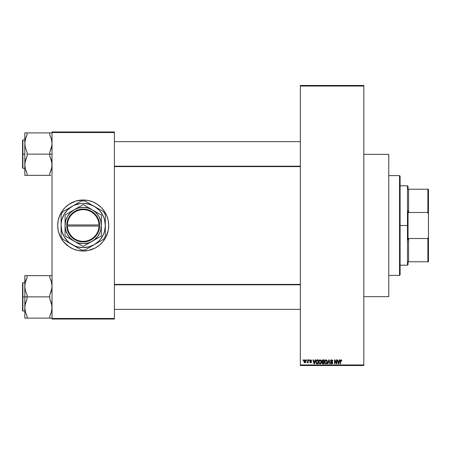 <?xml version="1.0" encoding="UTF-8"?>
<svg xmlns="http://www.w3.org/2000/svg" width="451" height="451" viewBox="0 0 451 451"><rect width="100%" height="100%" fill="white"/><g stroke="black" fill="none" stroke-linecap="round" stroke-linejoin="round"><path stroke-width="0.68" d="M78.203 200.486A25.51 25.51 0 0 0 75.807 201.084L83.209 199.99L88.187 200.481L92.968 201.93L97.382 204.286L101.249 207.46L104.418 211.327L106.774 215.736L108.229 220.522L108.719 225.5L108.229 230.478L105.709 237.525L102.929 241.685L99.389 245.22L95.234 247.999L88.187 250.519L83.209 251.01A25.51 25.51 0 0 1 57.7 225.5A25.51 25.51 0 0 1 83.209 199.99A25.51 25.51 0 0 0 78.254 200.475M66.996 205.808A25.51 25.51 0 0 0 65.181 207.454L69.037 204.286L75.802 201.09A25.51 25.51 0 0 0 67.058 205.757M59.639 215.747A25.51 25.51 0 0 0 57.7 225.489L58.19 220.522L59.639 215.736L61.996 211.327L65.169 207.46A25.51 25.51 0 0 0 63.495 209.309M63.484 209.32A25.51 25.51 0 0 0 59.645 215.73M57.7 225.511A25.51 25.51 0 0 0 59.639 235.253L58.19 230.478L57.7 225.5M59.645 235.27A25.51 25.51 0 0 0 63.484 241.68L60.71 237.525L58.793 232.908M63.495 241.691A25.51 25.51 0 0 0 66.996 245.192M67.058 245.243A25.51 25.51 0 0 0 78.203 250.514M300.332 86.045L300.332 364.955L363.822 364.955L363.822 86.045L300.332 86.045L300.332 85.476L363.822 85.476L363.822 86.045L363.822 85.476L300.332 85.476L300.332 365.524L363.822 365.524L363.822 86.045L300.332 86.045M306.409 360.422L306.409 359.853L306.77 359.853L306.77 360.422L306.409 360.422L306.77 360.422L306.77 359.853L306.409 359.853L306.77 359.853L306.77 360.422L306.409 360.422L306.409 359.853L306.409 360.422M307.853 362.283L307.514 362.779L307.08 362.638L307.734 362.085L307.853 359.853L308.213 359.853L308.213 362.739L307.853 362.739L307.853 362.283L307.853 362.739L308.213 362.739L308.213 359.853L307.853 359.853L308.213 359.853L308.213 362.739L307.853 362.739M308.884 360.422L308.884 359.853L309.245 359.853L309.245 360.422L308.884 360.422L309.245 360.422L309.245 359.853L308.884 359.853L309.245 359.853L309.245 360.422L308.884 360.422L308.884 359.853L308.884 360.422M311.568 360.732L310.767 360.225L310.209 360.479L311.5 361.798L311.297 362.57L310.536 362.779L309.865 361.967L310.773 362.378L311.145 361.961L309.961 361.279L309.865 360.383L310.688 359.802L311.489 360.383L311.207 360.783L311.568 360.732L310.688 359.802L309.814 360.738L311.151 362.029L310.688 362.378L309.865 361.967L310.7 362.79L311.511 361.967L310.175 360.665L310.66 360.214L311.19 360.676M315.153 359.853L314.843 361.042L315.153 359.853L315.537 359.853L314.437 363.822L314.059 363.822L312.904 359.853L313.282 359.853L313.597 361.042L314.843 361.042L313.597 361.042L313.282 359.853L312.904 359.853L314.059 363.822L314.437 363.822L315.537 359.853L315.153 359.853L315.537 359.853L314.437 363.822L314.059 363.822L312.904 359.853L313.282 359.853M320.148 359.808L321.27 360.744L321.405 362.486L320.554 363.771L319.421 363.675L318.739 362.519L318.942 360.569L320.069 359.802L319.037 360.411L318.677 361.837L320.069 363.872L321.462 361.787L321.106 360.428L320.069 359.802L321.106 360.428M326.073 359.808L327.122 360.58L327.33 362.486L326.654 363.669L325.346 363.675L324.669 362.519L324.867 360.569L325.994 359.802L324.962 360.411L324.602 361.837L325.994 363.872L327.387 361.787L327.031 360.428L325.994 359.802L327.031 360.428M341.035 359.802L341.604 360.084L341.819 361.042L341.458 361.093L341.204 360.315L340.685 360.45L340.578 363.822L340.217 363.822L340.347 360.259L341.035 359.802L340.217 361.133L340.217 363.822L340.578 363.822L340.635 360.569L341.018 360.27L341.458 361.093L341.819 361.042L341.604 360.084L341.035 359.802L341.604 360.084M339.479 359.853L339.169 361.042L339.479 359.853L339.857 359.853L338.763 363.822L338.38 363.822L337.23 359.853L337.607 359.853L337.923 361.042L339.169 361.042L337.923 361.042L337.607 359.853L337.23 359.853L338.38 363.822L338.763 363.822L339.857 359.853L339.479 359.853L339.857 359.853L338.763 363.822L338.38 363.822L337.23 359.853L337.607 359.853M336.457 359.853L336.457 363.032L336.457 359.853L336.818 359.853L336.818 363.822L336.435 363.822L334.913 360.642L334.913 363.822L334.552 363.822L334.552 359.853L334.941 359.853L336.457 363.032L334.941 359.853L334.552 359.853L334.552 363.822L334.913 363.822L334.913 360.642L336.435 363.822L336.818 363.822L336.818 359.853L336.457 359.853L336.818 359.853L336.818 363.822L336.435 363.822M332.517 360.163L332.849 361.144L331.801 360.281L330.893 360.879L332.686 362.395L332.686 363.202L332.133 363.805L331.276 363.794L330.701 363.134L330.634 362.689L330.995 362.638L331.305 363.309L331.97 363.376L332.381 362.666L330.837 361.736L330.538 360.839L331.429 359.819L332.703 360.445L332.849 361.144L331.654 359.802L330.532 360.952L331.079 361.899L332.274 362.367L332.387 362.773L331.71 363.41L330.634 362.689L331.722 363.872L332.748 362.79L330.893 360.947L331.62 360.27L332.466 361.02M328.802 360.947L328.007 363.822L327.629 363.822L328.762 359.853L329.112 359.853L330.183 363.822L329.811 363.822L328.959 360.321L328.007 363.822L327.629 363.822L328.007 363.822L328.959 360.321L329.811 363.822L330.183 363.822L329.112 359.853L328.762 359.853L329.112 359.853L330.183 363.822L329.811 363.822L329.1 360.947M322.972 359.853L321.873 361.02L322.414 359.954L324.089 359.853L324.089 363.822L322.24 363.557L321.98 362.705L322.364 361.995L321.873 361.02L322.364 361.995L321.975 362.824L322.967 363.822L324.089 363.822L324.089 359.853L322.972 359.853L324.089 359.853L324.089 363.822L322.967 363.822M315.745 362.001L316.303 360.107L318.164 359.853L318.164 363.822L316.343 363.619L315.739 361.86L316.579 363.748L318.164 363.822L318.164 359.853L317.104 359.853L318.164 359.853L318.164 363.822M303.889 361.33L304.075 360.332L304.893 359.802L305.553 360.112L305.896 361.172L305.366 362.649L304.16 362.395L303.889 361.33L304.893 362.79L305.896 361.296L304.893 359.802L303.889 361.454M303.01 360.422L303.01 359.853L303.371 359.853L303.371 360.422L303.01 360.422L303.371 360.422L303.371 359.853L303.01 359.853L303.371 359.853L303.371 360.422L303.01 360.422L303.01 359.853L303.01 360.422M52.028 131.963L114.391 131.963L114.391 132.526L52.028 132.526L52.028 318.474L114.391 318.474L114.391 131.963L52.028 131.963L52.028 132.526L52.028 131.963M83.209 199.99A25.51 25.51 0 0 1 108.719 225.5A25.51 25.51 0 0 1 83.209 251.01L78.232 250.519L73.445 249.07L69.037 246.714L63.49 241.685M52.028 319.037L114.391 319.037L114.391 132.526L52.028 132.526L52.028 319.037L52.028 318.474L114.391 318.474L114.391 319.037L52.028 319.037M83.209 251.01A25.51 25.51 0 0 0 88.159 250.525M88.21 250.514A25.51 25.51 0 0 0 90.606 249.916M90.617 249.91A25.51 25.51 0 0 0 99.361 245.243M99.423 245.192A25.51 25.51 0 0 0 102.924 241.691M102.935 241.68A25.51 25.51 0 0 0 106.774 235.27M106.78 235.253A25.51 25.51 0 0 0 106.78 215.747L107.62 218.092M106.774 215.73A25.51 25.51 0 0 0 102.935 209.32M102.924 209.309A25.51 25.51 0 0 0 99.423 205.808M99.361 205.757A25.51 25.51 0 0 0 90.617 201.09M90.606 201.084A25.51 25.51 0 0 0 88.21 200.486M300.332 365.524L300.332 364.955L363.822 364.955L363.822 365.524L300.332 365.524M331.237 363.258L330.995 362.638L330.639 362.801M341.819 361.042L341.452 360.963M341.458 361.093L341.018 360.27L340.578 361.099M341.086 360.27L340.657 360.507M341.018 360.27L340.635 360.569M340.578 363.822L340.217 363.822L340.217 361.127M338.712 362.66L339.045 361.505L338.712 362.66M338.397 362.796L338.041 361.505L339.045 361.505L338.041 361.505L338.447 362.999M334.913 363.822L334.552 363.822L334.552 359.853L334.941 359.853M332.488 361.195L331.485 360.276M330.893 360.947L330.961 361.257M331.485 361.601L331.885 361.73M332.601 362.215L332.731 362.587M332.742 362.892L332.68 363.213M331.558 363.399L331.97 363.376M331.992 363.371L332.286 363.145M331.71 363.41L332.387 362.773L332.274 362.367L331.017 361.865M332.376 362.903L332.274 362.367L331.468 362.04M332.387 362.773L331.079 361.899M332.274 362.367L331.513 362.052M330.938 361.82L330.538 361.099M330.549 360.727L330.634 360.434M330.701 360.304L331.186 359.887M328.762 359.853L327.629 363.822L328.762 359.853M327.184 360.71L327.302 361.065M327.381 361.606L327.33 362.469M327.263 362.767L327.02 363.292M326.654 363.669L326.169 363.861M324.641 362.35L324.872 363.117M324.624 361.465L324.681 361.099M325.397 359.966L325.678 359.842M325.921 363.405L326.501 363.252M325.346 363.117L325.847 363.399M325.148 362.813L325.988 363.41L325.12 362.745L324.962 361.849L325.12 362.745L324.962 361.849L326 360.27L325.165 360.823L324.962 361.849L325.086 361.009M325.932 360.27L326.479 360.417L326 360.27L327.026 361.781L326.84 362.835L327.026 361.781L326.056 363.41M327.014 361.527L326.575 360.496M326.913 361.014L326.665 360.586M322.764 363.81L322.127 363.399M321.975 362.824L322.364 361.995L321.975 362.824M321.884 360.789L322.177 360.129M322.251 360.823L323.017 361.713L322.234 361.02L322.589 360.372L322.442 361.561L323.728 361.713L323.017 361.713M322.634 360.355L322.24 360.918M322.888 363.354L322.341 362.672L322.612 363.297L323.728 363.359L323.102 363.359L322.335 362.762L322.674 362.209L322.409 362.424M323.051 362.176L323.728 362.176L323.728 363.359L323.728 362.176L322.674 362.209L322.347 362.903M322.674 362.209L322.335 362.762L322.617 362.232M322.679 360.343L323.728 360.321L323.728 361.713L323.728 360.321L322.544 360.388M321.27 360.744L321.377 361.065M321.456 361.961L321.456 361.606M321.45 362.136L321.405 362.486L321.45 362.136M321.337 362.767L321.089 363.292M320.244 363.861L320.554 363.771M318.71 362.35L318.947 363.117M319.471 359.966L319.911 359.813M319.99 363.405L320.571 363.252M319.421 363.117L319.917 363.399M319.218 362.813L320.063 363.41L319.19 362.745L319.037 361.849L319.19 362.745L319.037 361.849L320.069 360.27L319.24 360.823L319.037 361.849L319.156 361.009M320.007 360.27L320.548 360.417L320.069 360.27L321.101 361.781L320.915 362.835L321.101 361.781L320.131 363.41M321.089 361.527L320.65 360.496M316.861 363.81L316.579 363.748M316.01 363.202L315.751 362.142M317.019 359.859L315.739 361.86M316.303 360.107L316.935 359.864M315.773 362.407L315.897 362.942M316.472 360.524L316.247 360.896L317.803 360.321L317.803 363.359L316.647 363.28L316.196 361.059M316.861 360.343L316.534 360.473M316.123 362.266L316.647 363.28L317.803 363.359L317.803 360.321L317.081 360.321M316.36 363.016L317.166 363.359M316.377 360.637L316.106 362.063M314.386 362.66L314.725 361.505L314.386 362.66M314.127 362.999L313.716 361.505L314.251 363.218M313.716 361.505L314.725 361.505L313.716 361.505M310.869 360.248L311.207 360.783L310.66 360.214L310.175 360.665L310.784 361.144M310.716 360.219L310.175 360.665L310.621 361.088L310.265 360.924M311.376 362.469L311.511 362.052M310.378 362.739L309.933 362.288M309.865 361.967L310.688 362.378L311.151 362.029L310.626 361.623L311.151 362.029L310.688 362.378L311.151 362.029M310.226 361.916L310.688 362.378L310.226 361.916M307.424 362.79L307.187 362.226L307.424 362.79L307.08 362.638M307.447 362.277L307.853 359.853M305.699 360.326L305.857 360.789M305.885 361.55L305.829 361.939M305.682 362.311L305.366 362.649M304.521 362.711L304.16 362.395M303.923 360.817L304.115 360.259M304.233 362.491L304.645 362.756M304.566 360.338L304.273 360.958M304.814 362.373L304.25 361.302L304.899 362.378L305.536 361.302L304.899 362.378L305.423 361.978L305.53 361.121L304.797 360.225L305.53 361.121M304.307 360.783L304.25 361.302L304.972 360.225M338.492 363.162L338.662 362.846M316.247 360.896L316.106 361.623M304.25 361.127L304.256 361.476M399.541 175.614L400.105 176.178L400.105 274.822L399.541 275.386L388.768 275.386L399.541 275.386L399.541 175.614L388.768 175.614L399.541 175.614L399.541 275.386L400.105 274.822L400.105 176.178L399.541 175.614M363.822 154.355L388.768 154.355L363.822 154.355M388.768 296.645L363.822 296.645L388.768 296.645L388.768 154.355L388.768 296.645M24.923 309.347L24.974 305.248L27.083 298.765L27.083 294.982L25.436 290.726L24.816 286.261L24.816 296.871L27.083 296.871L27.083 294.982L25.436 290.726L24.816 286.261L25.431 281.819L27.083 277.534L27.083 275.646L49.762 275.646L49.762 277.534L51.408 281.79L52.028 286.261L51.42 290.698L49.762 294.982L49.762 296.871L27.083 296.871L49.762 296.871L49.762 298.765L51.408 303.021L52.028 307.486L51.42 311.929L49.762 316.207L49.762 318.102L27.083 318.102L27.083 316.207L25.436 311.951L24.816 307.486L25.431 303.044L27.083 298.765L27.083 296.871L24.816 296.871L24.816 318.102L51.871 318.102M22.888 296.871L22.888 282.698L22.888 296.871L24.816 296.871L22.888 296.871L22.888 311.043L22.55 310.705L22.55 283.042L22.888 311.043L22.888 296.871L22.55 296.871L22.55 283.042L22.888 282.698L22.888 296.871M49.762 318.102L49.762 316.207L50.98 313.338M51.707 310.694L51.414 311.94M24.974 309.73L25.222 311.083M51.414 275.646L24.816 275.646L24.816 318.102L27.083 318.102L27.083 316.207L25.73 312.938M51.921 284.401L51.414 281.802L52.028 286.261L51.871 288.499L49.762 294.982L49.762 298.765L51.871 305.226L51.921 309.347M50.895 280.172L51.115 280.804M25.138 283.053L27.083 277.534L26.152 279.643L27.083 277.534L27.083 275.646L24.816 275.646L27.083 275.646M25.166 282.924L25.865 280.404M22.55 296.871L22.55 310.705L22.55 296.871M26.152 275.646L24.816 275.646L24.98 283.995M50.771 275.646L49.762 275.646L49.762 277.534L50.89 280.15M51.685 282.924L51.42 281.819L51.685 282.924M300.332 284.801L114.391 284.801L300.332 284.801M114.391 166.199L300.332 166.199L114.391 166.199M408.042 189.217L408.042 186.381L408.042 189.217L408.606 189.217L408.042 189.217M408.606 212.472L408.606 189.217L408.606 212.472L427.881 212.472L428.45 214.264L428.45 236.736L427.881 238.528L408.606 238.528L408.042 240.118L408.042 210.882L408.606 212.472L427.881 212.472L427.881 189.217L408.606 189.217L427.881 189.217L427.881 212.472L428.45 214.264L428.45 261.783L428.45 236.736L427.881 238.528L408.606 238.528L408.042 240.118L408.042 225.5L407.473 225.5L408.042 225.5L408.042 210.882L408.606 212.472M400.105 185.818L407.473 185.818L407.473 225.5L407.473 185.818L408.042 186.381M400.105 225.5L407.473 225.5L400.105 225.5M408.042 261.783L408.042 264.619L408.042 261.783L408.606 261.783L408.606 238.528L408.606 261.783L428.45 261.783L427.881 261.783L427.881 238.528L427.881 261.783L408.042 261.783M400.105 265.182L407.473 265.182L407.473 225.5L407.473 265.182L408.042 264.619M428.45 189.217L427.881 189.217L428.45 189.217L428.45 214.264L428.45 189.217M51.871 141.27L51.414 139.055L52.028 143.514L51.871 145.752L49.762 152.235L49.762 154.129L52.028 154.129L49.762 154.129L49.762 156.018L51.408 160.274L52.028 164.739L51.42 169.181L49.762 173.466L50.698 171.357L49.762 173.466L49.762 175.354L27.083 175.354L27.083 173.466L25.436 169.21L24.816 164.739L25.431 160.302L27.083 156.018L27.083 152.235L25.436 147.979L24.816 143.514L25.431 139.071L27.083 134.793L26.152 136.895L27.083 134.793L27.083 132.898L24.816 132.898L24.816 154.129L22.888 154.129L22.888 168.302L22.888 154.129L22.55 154.129L22.55 167.958L22.55 140.295L22.888 139.957L22.888 168.302L22.55 167.958L22.55 154.129L24.816 154.129L24.816 175.354L50.698 175.354M51.707 167.947L50.98 170.596M24.923 166.599L25.431 169.198L24.816 164.739L24.974 162.501L27.083 156.018L27.083 154.129L49.762 154.129L27.083 154.129L27.083 152.235L25.436 147.979L24.816 143.514L24.816 175.354L26.073 175.354M25.949 170.828L25.73 170.196M51.425 139.1L49.762 134.793L49.762 132.898L27.083 132.898L52.028 132.898L49.762 132.898L49.762 134.793L51.408 139.049L52.028 143.514L51.42 147.956L49.762 152.235L49.762 156.018L51.871 162.478L51.871 166.983M25.138 140.306L25.865 137.662M22.888 154.129L22.888 139.957L22.888 154.129M22.55 154.129L22.55 140.295L22.55 154.129M25.431 139.06L27.083 134.793L27.083 132.898L24.974 132.898L27.083 132.898M24.974 132.898L25.431 132.898L24.816 132.898L24.923 141.653M26.97 173.229L25.955 170.85M25.166 168.076L25.431 169.181L25.166 168.076M25.436 175.354L27.083 175.354L27.083 173.466M49.762 175.354L49.762 173.466L51.685 168.076M51.628 282.659L51.871 283.995M24.923 284.401L24.974 284.017M51.685 310.824L51.425 311.9M51.414 139.06L51.115 138.062M51.871 132.898L51.414 132.898L51.871 132.898M51.628 139.917L51.871 141.248M25.222 168.341L24.98 167.005M25.166 140.171L25.419 139.1M99.073 226.069L67.346 226.069L67.746 229.08L68.71 231.966L70.209 234.61L72.188 236.922L74.567 238.816L77.268 240.22L80.182 241.082L83.209 241.375L86.237 241.082L89.151 240.22L91.852 238.816L94.231 236.922L96.204 234.61L97.704 231.966L98.673 229.08L99.073 226.069A15.875 15.875 0 0 1 83.209 241.375A15.875 15.875 0 0 1 67.346 226.069L66.776 226.069A16.439 16.439 0 0 0 83.209 241.939A16.439 16.439 0 0 0 99.637 226.069L99.073 226.069L99.637 226.069L99.226 229.193L98.228 232.18L96.677 234.926L94.631 237.322L92.162 239.284L89.366 240.744L86.344 241.64L83.209 241.939L80.069 241.64L77.048 240.744L74.252 239.284L71.788 237.322L69.742 234.926L68.186 232.18L67.188 229.193L66.771 224.931L67.188 221.807L68.186 218.82L69.742 216.074L71.788 213.678L74.252 211.716L77.048 210.256L80.069 209.36L83.209 209.061L86.344 209.36L89.366 210.256L92.162 211.716L94.631 213.678L96.677 216.074L98.228 218.82L99.226 221.807L99.648 224.931A16.439 16.439 0 0 0 83.209 209.061A16.439 16.439 0 0 0 66.776 224.931L99.073 224.931L98.673 221.92L97.704 219.034L96.204 216.39L94.231 214.078L91.852 212.184L89.151 210.78L86.237 209.918L83.209 209.625L80.182 209.918L77.268 210.78L74.567 212.184L72.188 214.078L70.209 216.39L68.71 219.034L67.746 221.92L67.346 224.931A15.875 15.875 0 0 1 83.209 209.625A15.875 15.875 0 0 1 99.073 224.931L99.637 224.931L99.648 226.069L67.346 226.069M83.046 246.353L74.139 241.212A18.141 18.141 0 0 1 65.068 225.5L65.068 235.8L65.068 225.5A18.141 18.141 0 0 1 92.28 209.788L83.356 204.641A20.864 20.864 0 0 0 83.057 204.641L65.215 214.941L83.057 204.641A20.864 20.864 0 0 1 83.356 204.641M101.351 235.8L101.351 225.5A18.141 18.141 0 0 1 74.139 241.212L83.057 246.359A20.864 20.864 0 0 0 83.356 246.359L101.199 236.059L83.356 246.359A20.864 20.864 0 0 1 83.057 246.359L65.226 236.065L76.264 242.26L78.513 243.021L83.209 243.641L87.906 243.021L90.149 242.26L101.199 236.059A20.864 20.864 0 0 0 101.351 235.8L101.351 215.2L101.351 235.8A20.864 20.864 0 0 1 101.199 236.059M100.72 240.919L94.265 244.645L98.842 241.133L100.748 238.957L103.634 233.962L104.564 231.222L105.32 225.5L104.564 219.778L103.634 217.038L100.748 212.043L98.842 209.867L94.265 206.355L88.932 204.145L83.209 203.39L80.323 203.581L74.748 205.075L72.154 206.355L67.577 209.867L64.059 214.445L61.855 219.778L61.291 222.614L61.099 225.5L61.855 231.222L64.059 236.555L67.577 241.133L69.747 243.038L74.748 245.925L77.487 246.855L83.209 247.61L88.932 246.855L94.265 244.645L91.857 246.037L103.499 239.318A24.546 24.546 0 0 0 105.32 236.166L105.32 225.5L105.32 236.166A24.546 24.546 0 0 1 103.499 239.318L101.283 240.592M101.199 214.941A20.864 20.864 0 0 1 101.351 215.2A20.864 20.864 0 0 0 101.199 214.941L92.28 209.788A18.141 18.141 0 0 1 101.351 225.5L101.351 215.2M65.215 236.059A20.864 20.864 0 0 1 65.068 235.8A20.864 20.864 0 0 0 65.215 236.059L74.139 241.212L70.379 238.325L67.498 234.571L65.688 230.196L65.068 225.5L65.068 235.8M65.068 215.2A20.864 20.864 0 0 1 65.215 214.941A20.864 20.864 0 0 0 65.068 215.2L65.068 225.5L65.688 220.804L67.498 216.429L70.379 212.675L74.139 209.788L65.215 214.941M90.747 204.326L85.025 201.022A24.546 24.546 0 0 0 81.389 201.022L62.92 211.682A24.546 24.546 0 0 0 61.099 214.834L61.099 236.166A24.546 24.546 0 0 0 62.92 239.318L81.389 249.978A24.546 24.546 0 0 0 85.025 249.978L98.966 241.928M68.637 208.385L74.562 204.963M78.654 202.6L79.179 202.296M78.615 248.377L76.862 247.362M75.667 246.674L74.522 246.015M105.32 230.957L105.32 225.5A22.11 22.11 0 0 1 94.265 244.645L91.857 246.037M97.777 242.615L96.638 243.275M94.265 244.645A22.11 22.11 0 0 1 61.099 225.5A22.11 22.11 0 0 1 94.265 206.355A22.11 22.11 0 0 1 105.32 225.5L105.32 214.834A24.546 24.546 0 0 0 103.499 211.682L91.897 204.985M105.32 220.049L105.32 221.413M72.154 206.355L69.787 207.719M105.32 222.755L105.32 225.5M105.32 217.416L105.32 217.788M103.499 211.682A24.546 24.546 0 0 1 105.32 214.834M101.272 210.397L100.765 210.11M97.777 208.385L98.994 209.084M94.265 206.355L96.632 207.719M87.804 202.623L89.512 203.61M81.389 201.022A24.546 24.546 0 0 1 85.025 201.022L87.24 202.296M75.667 204.326L76.862 203.638M65.694 210.081L67.424 209.084M61.099 214.834A24.546 24.546 0 0 1 62.92 211.682L65.13 210.408M61.099 220.043L61.099 216.435M61.099 222.743L61.099 221.413M61.099 228.257L61.099 225.5M61.099 230.935L61.099 229.587M61.099 233.579L61.099 233.201M62.92 239.318A24.546 24.546 0 0 1 61.099 236.166M65.654 240.89L65.147 240.603M68.637 242.615L67.453 241.933M72.154 244.645L69.787 243.281M85.025 249.978A24.546 24.546 0 0 1 81.389 249.978L79.179 248.704M87.759 248.4L87.257 248.693M90.747 246.674L89.557 247.362M105.32 228.257L105.32 229.587M65.671 212.032L64.059 214.445M100.742 238.968L102.354 236.555M83.356 246.359L94.253 239.893L97.602 236.544L99.97 232.44L100.731 230.196L101.351 225.5L100.731 220.804L98.921 216.429L96.035 212.675L92.28 209.788L87.906 207.979L83.209 207.359L78.513 207.979L74.139 209.788L83.057 204.641M66.776 226.069L66.771 224.931L66.771 226.069M67.346 224.931L99.073 224.931M24.816 282.698L22.888 282.698M24.816 311.043L22.888 311.043M114.391 309.347L300.332 309.347M114.391 284.401L300.332 284.401M300.332 141.653L114.391 141.653M300.332 166.599L114.391 166.599M24.816 168.302L22.888 168.302M24.816 139.957L22.888 139.957"/></g></svg>
